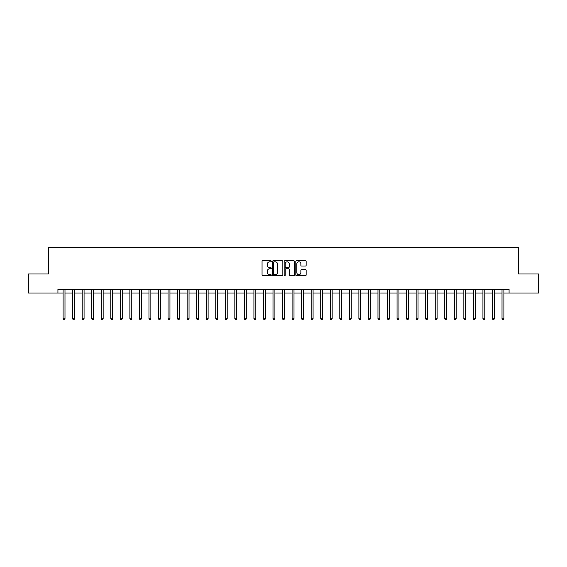 <?xml version="1.0" encoding="UTF-8"?>
<svg xmlns="http://www.w3.org/2000/svg" width="567" height="567" viewBox="0 0 567 567"><rect width="100%" height="100%" fill="white"/><g stroke="black" fill="none" stroke-linecap="round" stroke-linejoin="round"><path stroke-width="0.85" d="M271.288 261.267A0.524 0.524 0 0 0 270.764 260.742L262.805 260.742A0.751 0.751 0 0 0 262.053 261.486L262.053 274.974A0.751 0.751 0 0 0 262.805 275.725L270.764 275.725A0.524 0.524 0 0 0 271.288 275.201A0.524 0.524 0 0 0 270.764 274.676L269.729 274.676A2.396 2.396 0 0 1 267.333 272.28L267.333 271.154A2.396 2.396 0 0 1 269.729 268.758L270.764 268.758A0.524 0.524 0 0 0 271.288 268.234A0.524 0.524 0 0 0 270.764 267.709L269.729 267.709A2.396 2.396 0 0 1 267.333 265.313L267.333 264.187A2.396 2.396 0 0 1 269.729 261.791L270.764 261.791A0.524 0.524 0 0 0 271.288 261.267M305.4 266.022A0.751 0.751 0 0 0 306.145 265.271L306.145 261.486A0.751 0.751 0 0 0 305.4 260.742L296.555 260.742A0.751 0.751 0 0 0 295.804 261.486L295.804 274.974A0.751 0.751 0 0 0 296.555 275.725L305.4 275.725A0.751 0.751 0 0 0 306.145 274.974L306.145 270.409A0.751 0.751 0 0 0 305.4 269.658L301.616 269.658A0.751 0.751 0 0 0 300.864 270.409L300.864 272.67A2.006 2.006 0 0 1 298.859 274.676A2.006 2.006 0 0 1 296.853 272.67L296.853 263.797A2.006 2.006 0 0 1 298.859 261.791A2.006 2.006 0 0 1 300.864 263.797L300.864 265.271A0.751 0.751 0 0 0 301.616 266.022L305.4 266.022M57.933 293.04L28.35 293.04L28.35 273.96L48.386 273.96L48.386 247.24L518.614 247.24L518.614 273.96L538.65 273.96L538.65 293.04L509.067 293.04L509.067 289.227L57.933 289.227L57.933 293.04L63.086 293.04M282.841 261.486A0.751 0.751 0 0 0 282.097 260.742L273.251 260.742A0.751 0.751 0 0 0 272.507 261.486L272.507 274.974A0.751 0.751 0 0 0 273.251 275.725L282.097 275.725A0.751 0.751 0 0 0 282.841 274.974L282.841 261.486M284.903 260.742L293.749 260.742A0.751 0.751 0 0 1 294.493 261.486L294.493 274.974A0.751 0.751 0 0 1 293.749 275.725L289.964 275.725A0.751 0.751 0 0 1 289.213 274.974L289.213 269.509A0.751 0.751 0 0 0 288.461 268.758L285.952 268.758A0.751 0.751 0 0 0 285.208 269.509L285.208 275.201A0.524 0.524 0 0 1 284.684 275.725A0.524 0.524 0 0 1 284.159 275.201L284.159 261.486A0.751 0.751 0 0 1 284.903 260.742M64.992 293.04L72.626 293.04M74.532 293.04L82.165 293.04M84.072 293.04L91.705 293.04M93.619 293.04L101.252 293.04M103.159 293.04L110.792 293.04M112.698 293.04L120.332 293.04M122.245 293.04L129.878 293.04M131.785 293.04L139.418 293.04M141.325 293.04L148.958 293.04M150.865 293.04L158.505 293.04M160.411 293.04L168.045 293.04M169.951 293.04L177.584 293.04M179.491 293.04L187.124 293.04M189.038 293.04L196.671 293.04M198.578 293.04L206.211 293.04M208.117 293.04L215.751 293.04M217.664 293.04L225.297 293.04M227.204 293.04L234.837 293.04M236.744 293.04L244.377 293.04M246.284 293.04L253.917 293.04M255.83 293.04L263.464 293.04M265.37 293.04L273.003 293.04M274.91 293.04L282.543 293.04M284.457 293.04L292.09 293.04M293.997 293.04L301.63 293.04M303.536 293.04L311.17 293.04M313.083 293.04L320.716 293.04M322.623 293.04L330.256 293.04M332.163 293.04L339.796 293.04M341.703 293.04L349.336 293.04M351.249 293.04L358.883 293.04M360.789 293.04L368.422 293.04M370.329 293.04L377.962 293.04M379.876 293.04L387.509 293.04M389.416 293.04L397.049 293.04M398.955 293.04L406.589 293.04M408.495 293.04L416.135 293.04M418.042 293.04L425.675 293.04M427.582 293.04L435.215 293.04M437.122 293.04L444.755 293.04M446.668 293.04L454.302 293.04M456.208 293.04L463.841 293.04M465.748 293.04L473.381 293.04M475.295 293.04L482.928 293.04M484.835 293.04L492.468 293.04M494.374 293.04L502.008 293.04M503.914 293.04L509.067 293.04M274.081 261.791A0.524 0.524 0 0 0 273.556 262.315L273.556 274.152A0.524 0.524 0 0 0 274.081 274.676L275.165 274.676A2.396 2.396 0 0 0 277.561 272.28L277.561 264.187A2.396 2.396 0 0 0 275.165 261.791L274.081 261.791M289.213 263.832A2.006 2.006 0 0 0 287.207 261.826A2.006 2.006 0 0 0 285.208 263.832L285.208 266.958A0.751 0.751 0 0 0 285.952 267.709L288.461 267.709A0.751 0.751 0 0 0 289.213 266.958L289.213 263.832M65.085 289.227L65.049 289.319A0.765 0.765 90.1 0 0 64.992 289.609L64.992 318.767L63.086 318.767L63.086 289.609A0.765 0.765 90.1 0 0 63.029 289.319L62.987 289.227M64.992 318.767L64.418 319.76L63.653 319.76L63.086 318.767M74.624 289.227L74.589 289.319A0.765 0.765 90.1 0 0 74.532 289.609L74.532 318.767L72.626 318.767L72.626 289.609A0.765 0.765 90.1 0 0 72.569 289.319L72.533 289.227M74.532 318.767L73.958 319.76L73.2 319.76L72.626 318.767M84.171 289.227L84.129 289.319A0.765 0.765 90.1 0 0 84.072 289.609L84.072 318.767L82.165 318.767L82.165 289.609A0.765 0.765 90.1 0 0 82.109 289.319L82.073 289.227M84.072 318.767L83.505 319.76L82.739 319.76L82.165 318.767M93.711 289.227L93.668 289.319A0.765 0.765 90.1 0 0 93.619 289.609L93.619 318.767L91.705 318.767L91.705 289.609A0.765 0.765 90.1 0 0 91.656 289.319L91.613 289.227M93.619 318.767L93.045 319.76L92.279 319.76L91.705 318.767M103.251 289.227L103.215 289.319A0.765 0.765 90.1 0 0 103.159 289.609L103.159 318.767L101.252 318.767L101.252 289.609A0.765 0.765 90.1 0 0 101.195 289.319L101.153 289.227M103.159 318.767L102.584 319.76L101.819 319.76L101.252 318.767M112.798 289.227L112.755 289.319A0.765 0.765 90.1 0 0 112.698 289.609L112.698 318.767L110.792 318.767L110.792 289.609A0.765 0.765 90.1 0 0 110.735 289.319L110.7 289.227M112.698 318.767L112.124 319.76L111.366 319.76L110.792 318.767M122.337 289.227L122.295 289.319A0.765 0.765 90.1 0 0 122.245 289.609L122.245 318.767L120.332 318.767L120.332 289.609A0.765 0.765 90.1 0 0 120.282 289.319L120.239 289.227M122.245 318.767L121.671 319.76L120.906 319.76L120.332 318.767M131.877 289.227L131.842 289.319A0.765 0.765 90.1 0 0 131.785 289.609L131.785 318.767L129.878 318.767L129.878 289.609A0.765 0.765 90.1 0 0 129.822 289.319L129.779 289.227M131.785 318.767L131.211 319.76L130.445 319.76L129.878 318.767M141.417 289.227L141.381 289.319A0.765 0.765 90.1 0 0 141.325 289.609L141.325 318.767L139.418 318.767L139.418 289.609A0.765 0.765 90.1 0 0 139.362 289.319L139.326 289.227M141.325 318.767L140.751 319.76L139.992 319.76L139.418 318.767M150.964 289.227L150.921 289.319A0.765 0.765 90.1 0 0 150.865 289.609L150.865 318.767L148.958 318.767L148.958 289.609A0.765 0.765 90.1 0 0 148.901 289.319L148.866 289.227M150.865 318.767L150.298 319.76L149.532 319.76L148.958 318.767M160.504 289.227L160.468 289.319A0.765 0.765 90.1 0 0 160.411 289.609L160.411 318.767L158.505 318.767L158.505 289.609A0.765 0.765 90.1 0 0 158.448 289.319L158.406 289.227M160.411 318.767L159.837 319.76L159.072 319.76L158.505 318.767M170.043 289.227L170.008 289.319A0.765 0.765 90.1 0 0 169.951 289.609L169.951 318.767L168.045 318.767L168.045 289.609A0.765 0.765 90.1 0 0 167.988 289.319L167.952 289.227M169.951 318.767L169.377 319.76L168.619 319.76L168.045 318.767M179.59 289.227L179.548 289.319A0.765 0.765 90.1 0 0 179.491 289.609L179.491 318.767L177.584 318.767L177.584 289.609A0.765 0.765 90.1 0 0 177.528 289.319L177.492 289.227M179.491 318.767L178.924 319.76L178.158 319.76L177.584 318.767M189.13 289.227L189.087 289.319A0.765 0.765 90.1 0 0 189.038 289.609L189.038 318.767L187.124 318.767L187.124 289.609A0.765 0.765 90.1 0 0 187.075 289.319L187.032 289.227M189.038 318.767L188.464 319.76L187.698 319.76L187.124 318.767M198.67 289.227L198.634 289.319A0.765 0.765 90.1 0 0 198.578 289.609L198.578 318.767L196.671 318.767L196.671 289.609A0.765 0.765 90.1 0 0 196.614 289.319L196.572 289.227M198.578 318.767L198.003 319.76L197.238 319.76L196.671 318.767M208.217 289.227L208.174 289.319A0.765 0.765 90.1 0 0 208.117 289.609L208.117 318.767L206.211 318.767L206.211 289.609A0.765 0.765 90.1 0 0 206.154 289.319L206.119 289.227M208.117 318.767L207.543 319.76L206.785 319.76L206.211 318.767M217.756 289.227L217.714 289.319A0.765 0.765 90.1 0 0 217.664 289.609L217.664 318.767L215.751 318.767L215.751 289.609A0.765 0.765 90.1 0 0 215.701 289.319L215.658 289.227M217.664 318.767L217.09 319.76L216.325 319.76L215.751 318.767M227.296 289.227L227.261 289.319A0.765 0.765 90.1 0 0 227.204 289.609L227.204 318.767L225.297 318.767L225.297 289.609A0.765 0.765 90.1 0 0 225.241 289.319L225.198 289.227M227.204 318.767L226.63 319.76L225.864 319.76L225.297 318.767M236.836 289.227L236.8 289.319A0.765 0.765 90.1 0 0 236.744 289.609L236.744 318.767L234.837 318.767L234.837 289.609A0.765 0.765 90.1 0 0 234.781 289.319L234.745 289.227M236.744 318.767L236.17 319.76L235.411 319.76L234.837 318.767M246.383 289.227L246.34 289.319A0.765 0.765 90.1 0 0 246.284 289.609L246.284 318.767L244.377 318.767L244.377 289.609A0.765 0.765 90.1 0 0 244.32 289.319L244.285 289.227M246.284 318.767L245.717 319.76L244.951 319.76L244.377 318.767M255.923 289.227L255.887 289.319A0.765 0.765 90.1 0 0 255.83 289.609L255.83 318.767L253.917 318.767L253.917 289.609A0.765 0.765 90.1 0 0 253.867 289.319L253.825 289.227M255.83 318.767L255.256 319.76L254.491 319.76L253.917 318.767M265.462 289.227L265.427 289.319A0.765 0.765 90.1 0 0 265.37 289.609L265.37 318.767L263.464 318.767L263.464 289.609A0.765 0.765 90.1 0 0 263.407 289.319L263.364 289.227M265.37 318.767L264.796 319.76L264.038 319.76L263.464 318.767M275.009 289.227L274.967 289.319A0.765 0.765 90.1 0 0 274.91 289.609L274.91 318.767L273.003 318.767L273.003 289.609A0.765 0.765 90.1 0 0 272.947 289.319L272.911 289.227M274.91 318.767L274.343 319.76L273.577 319.76L273.003 318.767M284.549 289.227L284.506 289.319A0.765 0.765 90.1 0 0 284.457 289.609L284.457 318.767L282.543 318.767L282.543 289.609A0.765 0.765 90.1 0 0 282.494 289.319L282.451 289.227M284.457 318.767L283.883 319.76L283.117 319.76L282.543 318.767M294.089 289.227L294.053 289.319A0.765 0.765 90.1 0 0 293.997 289.609L293.997 318.767L292.09 318.767L292.09 289.609A0.765 0.765 90.1 0 0 292.033 289.319L291.991 289.227M293.997 318.767L293.423 319.76L292.657 319.76L292.09 318.767M303.636 289.227L303.593 289.319A0.765 0.765 90.1 0 0 303.536 289.609L303.536 318.767L301.63 318.767L301.63 289.609A0.765 0.765 90.1 0 0 301.573 289.319L301.538 289.227M303.536 318.767L302.962 319.76L302.204 319.76L301.63 318.767M313.175 289.227L313.133 289.319A0.765 0.765 90.1 0 0 313.083 289.609L313.083 318.767L311.17 318.767L311.17 289.609A0.765 0.765 90.1 0 0 311.113 289.319L311.077 289.227M313.083 318.767L312.509 319.76L311.744 319.76L311.17 318.767M322.715 289.227L322.68 289.319A0.765 0.765 90.1 0 0 322.623 289.609L322.623 318.767L320.716 318.767L320.716 289.609A0.765 0.765 90.1 0 0 320.66 289.319L320.617 289.227M322.623 318.767L322.049 319.76L321.283 319.76L320.716 318.767M332.255 289.227L332.219 289.319A0.765 0.765 90.1 0 0 332.163 289.609L332.163 318.767L330.256 318.767L330.256 289.609A0.765 0.765 90.1 0 0 330.2 289.319L330.164 289.227M332.163 318.767L331.589 319.76L330.83 319.76L330.256 318.767M341.802 289.227L341.759 289.319A0.765 0.765 90.1 0 0 341.703 289.609L341.703 318.767L339.796 318.767L339.796 289.609A0.765 0.765 90.1 0 0 339.739 289.319L339.704 289.227M341.703 318.767L341.136 319.76L340.37 319.76L339.796 318.767M351.342 289.227L351.299 289.319A0.765 0.765 90.1 0 0 351.249 289.609L351.249 318.767L349.336 318.767L349.336 289.609A0.765 0.765 90.1 0 0 349.286 289.319L349.244 289.227M351.249 318.767L350.675 319.76L349.91 319.76L349.336 318.767M360.881 289.227L360.846 289.319A0.765 0.765 90.1 0 0 360.789 289.609L360.789 318.767L358.883 318.767L358.883 289.609A0.765 0.765 90.1 0 0 358.826 289.319L358.783 289.227M360.789 318.767L360.215 319.76L359.457 319.76L358.883 318.767M370.428 289.227L370.386 289.319A0.765 0.765 90.1 0 0 370.329 289.609L370.329 318.767L368.422 318.767L368.422 289.609A0.765 0.765 90.1 0 0 368.366 289.319L368.33 289.227M370.329 318.767L369.762 319.76L368.997 319.76L368.422 318.767M379.968 289.227L379.925 289.319A0.765 0.765 90.1 0 0 379.876 289.609L379.876 318.767L377.962 318.767L377.962 289.609A0.765 0.765 90.1 0 0 377.913 289.319L377.87 289.227M379.876 318.767L379.302 319.76L378.536 319.76L377.962 318.767M389.508 289.227L389.472 289.319A0.765 0.765 90.1 0 0 389.416 289.609L389.416 318.767L387.509 318.767L387.509 289.609A0.765 0.765 90.1 0 0 387.452 289.319L387.41 289.227M389.416 318.767L388.842 319.76L388.076 319.76L387.509 318.767M399.048 289.227L399.012 289.319A0.765 0.765 90.1 0 0 398.955 289.609L398.955 318.767L397.049 318.767L397.049 289.609A0.765 0.765 90.1 0 0 396.992 289.319L396.957 289.227M398.955 318.767L398.381 319.76L397.623 319.76L397.049 318.767M408.594 289.227L408.552 289.319A0.765 0.765 90.1 0 0 408.495 289.609L408.495 318.767L406.589 318.767L406.589 289.609A0.765 0.765 90.1 0 0 406.532 289.319L406.496 289.227M408.495 318.767L407.928 319.76L407.163 319.76L406.589 318.767M418.134 289.227L418.099 289.319A0.765 0.765 90.1 0 0 418.042 289.609L418.042 318.767L416.135 318.767L416.135 289.609A0.765 0.765 90.1 0 0 416.079 289.319L416.036 289.227M418.042 318.767L417.468 319.76L416.702 319.76L416.135 318.767M427.674 289.227L427.638 289.319A0.765 0.765 90.1 0 0 427.582 289.609L427.582 318.767L425.675 318.767L425.675 289.609A0.765 0.765 90.1 0 0 425.619 289.319L425.583 289.227M427.582 318.767L427.008 319.76L426.249 319.76L425.675 318.767M437.221 289.227L437.178 289.319A0.765 0.765 90.1 0 0 437.122 289.609L437.122 318.767L435.215 318.767L435.215 289.609A0.765 0.765 90.1 0 0 435.158 289.319L435.123 289.227M437.122 318.767L436.555 319.76L435.789 319.76L435.215 318.767M446.761 289.227L446.718 289.319A0.765 0.765 90.1 0 0 446.668 289.609L446.668 318.767L444.755 318.767L444.755 289.609A0.765 0.765 90.1 0 0 444.705 289.319L444.663 289.227M446.668 318.767L446.094 319.76L445.329 319.76L444.755 318.767M456.3 289.227L456.265 289.319A0.765 0.765 90.1 0 0 456.208 289.609L456.208 318.767L454.302 318.767L454.302 289.609A0.765 0.765 90.1 0 0 454.245 289.319L454.202 289.227M456.208 318.767L455.634 319.76L454.876 319.76L454.302 318.767M465.847 289.227L465.805 289.319A0.765 0.765 90.1 0 0 465.748 289.609L465.748 318.767L463.841 318.767L463.841 289.609A0.765 0.765 90.1 0 0 463.785 289.319L463.749 289.227M465.748 318.767L465.181 319.76L464.416 319.76L463.841 318.767M475.387 289.227L475.344 289.319A0.765 0.765 90.1 0 0 475.295 289.609L475.295 318.767L473.381 318.767L473.381 289.609A0.765 0.765 90.1 0 0 473.332 289.319L473.289 289.227M475.295 318.767L474.721 319.76L473.955 319.76L473.381 318.767M484.927 289.227L484.891 289.319A0.765 0.765 90.1 0 0 484.835 289.609L484.835 318.767L482.928 318.767L482.928 289.609A0.765 0.765 90.1 0 0 482.871 289.319L482.829 289.227M484.835 318.767L484.261 319.76L483.495 319.76L482.928 318.767M494.467 289.227L494.431 289.319A0.765 0.765 90.1 0 0 494.374 289.609L494.374 318.767L492.468 318.767L492.468 289.609A0.765 0.765 90.1 0 0 492.411 289.319L492.376 289.227M494.374 318.767L493.8 319.76L493.042 319.76L492.468 318.767M504.013 289.227L503.971 289.319A0.765 0.765 90.1 0 0 503.914 289.609L503.914 318.767L502.008 318.767L502.008 289.609A0.765 0.765 90.1 0 0 501.951 289.319L501.915 289.227M503.914 318.767L503.347 319.76L502.582 319.76L502.008 318.767"/></g></svg>

